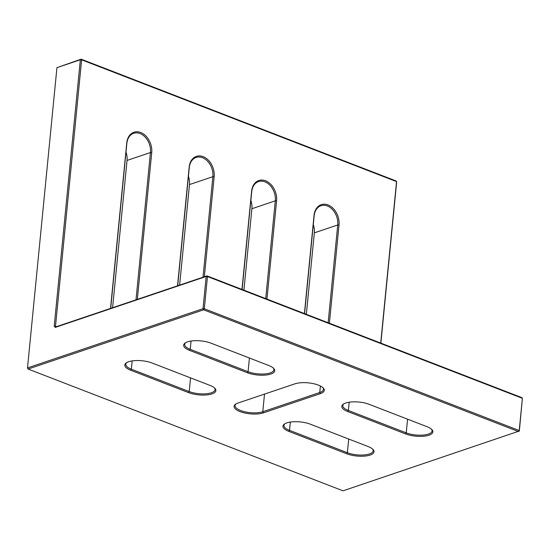 <?xml version="1.0" encoding="UTF-8"?>
<svg xmlns="http://www.w3.org/2000/svg" width="550" height="550" viewBox="0 0 550 550"><rect width="100%" height="100%" fill="white"/><g stroke="black" fill="none" stroke-linecap="round" stroke-linejoin="round"><path stroke-width="0.82" d="M288.853 431.399A16.679 5.899 5.6 0 1 284.412 424.057A16.679 5.899 5.6 0 1 286.866 422.874A16.679 5.899 5.6 0 1 310.269 424.174L368.115 446.545A16.679 5.899 5.6 0 1 372.989 449.439A16.679 5.899 5.6 0 1 366.946 455.826A16.679 5.899 5.6 0 1 346.706 453.771L288.853 431.399L289.52 430.354L347.373 452.726A15.764 5.582 -174.4 0 0 363.859 454.974A15.764 5.582 -174.4 0 0 373.182 450.849A15.764 5.582 -174.4 0 0 372.563 449.034M284.914 423.741A15.764 5.582 -174.4 0 0 283.951 425.397A15.764 5.582 -174.4 0 0 289.52 430.354L290.331 422.07M130.694 370.239A16.679 5.899 5.6 0 1 126.259 362.897A16.679 5.899 5.6 0 1 128.707 361.714A16.679 5.899 5.6 0 1 152.109 363.014L209.962 385.385A16.679 5.899 5.6 0 1 214.837 388.279A16.679 5.899 5.6 0 1 208.794 394.666A16.679 5.899 5.6 0 1 188.547 392.611L130.694 370.239L131.361 369.194L189.214 391.566A15.764 5.582 -174.4 0 0 205.707 393.814A15.764 5.582 -174.4 0 0 215.029 389.689A15.764 5.582 -174.4 0 0 214.411 387.874M126.754 362.581A15.764 5.582 -174.4 0 0 125.799 364.237A15.764 5.582 -174.4 0 0 131.361 369.194L132.179 360.91M189.558 350.377A16.679 5.899 5.6 0 1 185.116 343.035A16.679 5.899 5.6 0 1 187.571 341.853A16.679 5.899 5.6 0 1 210.966 343.152L268.819 365.523A16.679 5.899 5.6 0 1 273.694 368.418A16.679 5.899 5.6 0 1 267.651 374.804A16.679 5.899 5.6 0 1 247.404 372.749L189.558 350.377L190.224 349.332L248.077 371.704A15.764 5.582 -174.4 0 0 264.564 373.952A15.764 5.582 -174.4 0 0 273.886 369.827A15.764 5.582 -174.4 0 0 273.268 368.012M185.611 342.719A15.764 5.582 -174.4 0 0 184.656 344.376A15.764 5.582 -174.4 0 0 190.224 349.332L191.036 341.048M347.71 411.538A16.679 5.899 5.6 0 1 343.276 404.195A16.679 5.899 5.6 0 1 345.723 403.013A16.679 5.899 5.6 0 1 369.126 404.312L426.979 426.683A16.679 5.899 5.6 0 1 431.853 429.578A16.679 5.899 5.6 0 1 425.81 435.964A16.679 5.899 5.6 0 1 405.563 433.909L347.71 411.538L348.377 410.493L406.23 432.864A15.764 5.582 -174.4 0 0 422.723 435.112A15.764 5.582 -174.4 0 0 432.046 430.987A15.764 5.582 -174.4 0 0 431.427 429.165M343.771 403.872A15.764 5.582 -174.4 0 0 342.815 405.536A15.764 5.582 -174.4 0 0 348.377 410.493L349.195 402.201M236.046 403.906A15.764 5.582 -174.4 0 0 235.084 405.57A15.764 5.582 -174.4 0 0 240.653 410.527A15.764 5.582 -174.4 0 0 262.776 411.751L319.763 392.521A15.764 5.582 -174.4 0 0 323.455 389.414A15.764 5.582 -174.4 0 0 322.836 387.599M380.717 343.069L396.55 181.61L81.627 59.826L55.509 326.171L56.011 326.824L206.965 275.88L207.467 276.533L206.188 276.457L55.234 327.401L54.23 326.102L80.348 59.758L56.939 67.657L27.5 367.922L203.026 308.694L206.188 276.457L206.965 275.88L521.888 397.664L522.39 398.31L207.467 276.533L204.304 308.763L519.234 430.547L522.39 398.31L519.337 431.007L519.234 430.547L518.561 431.592L203.637 309.808L28.112 369.043L343.035 490.827L519.337 431.007M56.939 67.657L81.125 59.173L396.048 180.957L396.66 182.077L380.868 343.124M320.375 393.635L263.388 412.864A16.679 5.899 5.6 0 1 241.849 412.218A16.679 5.899 5.6 0 1 235.551 404.229A16.679 5.899 5.6 0 1 237.999 403.047L294.986 383.817A16.679 5.899 5.6 0 1 323.262 388.011A16.679 5.899 5.6 0 1 320.375 393.635L319.763 392.521L320.403 386.004M110.646 308.385A16.404 12.066 -108.6 0 1 110.736 306.322L126.754 142.952A16.404 12.066 -108.6 0 1 140.731 132.516A16.404 12.066 -108.6 0 1 151.724 152.611L137.335 299.379M177.54 285.808L189.179 167.097A16.404 12.066 -108.6 0 1 203.163 156.654A16.404 12.066 -108.6 0 1 214.156 176.756L204.346 276.76M241.986 289.424L251.611 191.235A16.404 12.066 -108.6 0 1 265.595 180.799A16.404 12.066 -108.6 0 1 276.581 200.894L266.956 299.076M304.411 313.562L314.043 215.38A16.404 12.066 -108.6 0 1 328.027 204.937A16.404 12.066 -108.6 0 1 339.013 225.039L329.388 323.221M54.23 326.102L56.643 326.611M136.001 299.826L150.446 152.542A15.489 11.392 71.4 0 0 145.647 137.631A15.489 11.392 71.4 0 0 133.698 133.299A15.489 11.392 71.4 0 0 126.858 143.419L110.839 306.79A15.489 11.392 71.4 0 0 110.756 308.344M126.005 152.13A15.489 11.392 -108.6 0 1 127.043 160.435L112.599 307.725M203.019 277.214L212.877 176.681A15.489 11.392 71.4 0 0 208.079 161.769A15.489 11.392 71.4 0 0 196.13 157.444A15.489 11.392 71.4 0 0 189.289 167.564L177.698 285.752M188.437 176.268A15.489 11.392 -108.6 0 1 189.468 184.58L179.616 285.106M265.719 298.602L275.303 200.826A15.489 11.392 71.4 0 0 270.511 185.914A15.489 11.392 71.4 0 0 258.562 181.583A15.489 11.392 71.4 0 0 251.721 191.702L242.131 289.479M250.869 200.413A15.489 11.392 -108.6 0 1 251.9 208.725L243.918 290.166M328.151 322.74L337.734 224.964A15.489 11.392 71.4 0 0 332.942 210.052A15.489 11.392 71.4 0 0 320.987 205.728A15.489 11.392 71.4 0 0 314.153 215.847L304.562 313.624M313.294 224.551A15.489 11.392 -108.6 0 1 314.332 232.863L306.343 314.311M81.125 59.173L80.348 59.758L81.627 59.826L81.125 59.173M27.61 368.39L28.112 369.043L27.61 368.39M56.011 326.824L55.234 327.401M203.637 309.808L204.304 308.763L203.026 308.694L203.637 309.808M127.043 160.435L150.446 152.542L151.724 152.611M189.468 184.58L212.877 176.681L214.156 176.756M251.9 208.725L275.303 200.826L276.581 200.894M314.332 232.863L337.734 224.964L339.013 225.039M263.388 412.864L262.776 411.751L264.509 394.103M405.563 433.909L406.23 432.864L407.571 419.176M247.404 372.749L248.077 371.704L249.418 358.016M188.547 392.611L189.214 391.566L190.554 377.877M346.706 453.771L347.373 452.726L348.714 439.038M110.736 306.322L110.839 306.79M126.754 142.952L126.858 143.419M189.179 167.097L189.289 167.564M251.611 191.235L251.721 191.702M314.043 215.38L314.153 215.847"/></g></svg>
